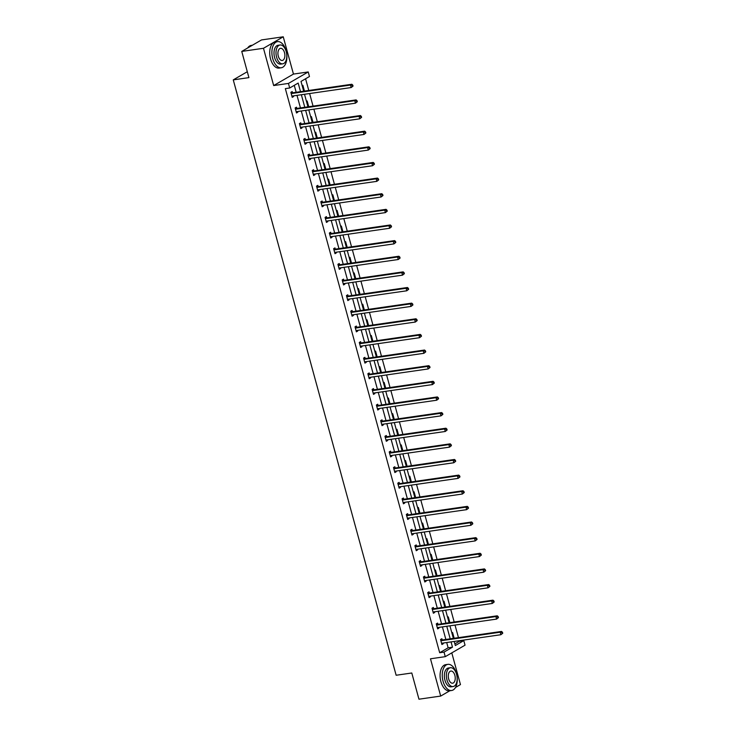 <?xml version="1.0" encoding="UTF-8"?>
<svg xmlns="http://www.w3.org/2000/svg" width="736" height="736" viewBox="0 0 736 736"><rect width="100%" height="100%" fill="white"/><g stroke="black" fill="none" stroke-linecap="round" stroke-linejoin="round"><path stroke-width="1.1" d="M454.876 643.899L459.448 641.24L463.79 640.614L465.042 645.178L445.271 656.659L430.486 658.794L440.689 696.072L418.959 699.2L411.792 672.998L396.143 675.252L233.266 79.874L248.915 77.62L241.748 51.419L261.519 39.928L283.25 36.8L263.479 48.282L273.672 85.56L288.448 83.435L308.228 71.953L309.47 76.507L301.006 81.429L303.674 91.209M241.748 51.419L263.479 48.282M440.689 696.072L449.834 690.754M455.51 687.461L460.46 684.581L451.784 652.869M273.672 85.56L293.452 74.078L283.25 36.8M293.452 74.078L308.228 71.953M459.448 641.24L459.301 640.706M458.464 637.643L455.023 625.076M454.186 622.003L450.745 609.445M449.908 606.372L446.467 593.805M445.63 590.741L442.198 578.174M441.352 575.11L437.92 562.543M437.083 559.47L433.642 546.903M432.805 543.84L429.364 531.272M428.527 528.209L425.086 515.642M424.249 512.569L420.808 500.011M419.971 496.938L416.53 484.371M415.693 481.307L412.261 468.74M411.415 465.676L407.983 453.109M407.137 450.036L403.705 437.469M402.868 434.406L399.427 421.838M398.59 418.775L395.149 406.208M394.312 403.135L390.871 390.577M390.034 387.504L386.593 374.937M385.756 371.873L382.315 359.306M381.478 356.242L378.046 343.675M377.2 340.602L373.768 328.035M372.922 324.972L369.49 312.404M368.653 309.341L365.212 296.774M364.375 293.701L360.934 281.143M360.097 278.07L356.656 265.503M355.819 262.439L352.378 249.872M351.541 246.808L348.1 234.241M347.263 231.168L343.832 218.601M342.985 215.538L339.554 202.97M338.707 199.907L335.276 187.34M334.438 184.276L330.998 171.709M330.16 168.636L326.72 156.069M325.882 153.005L322.442 140.438M321.604 137.374L318.164 124.807M317.326 121.734L313.886 109.167M313.048 106.104L309.617 93.536M308.77 90.473L305.578 78.77M247.305 71.723L233.266 79.874M437.911 624.211L437.607 623.098L436.273 623.87L437.644 628.884L438.978 628.102L438.785 627.412M429.355 592.949L429.051 591.827L427.717 592.6L429.088 597.614L430.422 596.841L430.238 596.151M420.808 561.678L420.495 560.556L419.161 561.338L420.532 566.343L421.866 565.57L421.682 564.88M412.252 530.417L411.948 529.294L410.605 530.067L411.976 535.081L413.319 534.308L413.126 533.609M403.696 499.146L403.392 498.024L402.058 498.806L403.429 503.81L404.763 503.038L404.57 502.348M395.14 467.884L394.836 466.762L393.502 467.535L394.873 472.549L396.207 471.767L396.023 471.077M386.593 436.614L386.28 435.491L384.946 436.273L386.317 441.278L387.651 440.505L387.467 439.815M378.037 405.343L377.734 404.23L376.39 405.002L377.761 410.016L379.104 409.234L378.911 408.544M369.481 374.081L369.178 372.959L367.844 373.732L369.214 378.746L370.548 377.973L370.355 377.283M360.925 342.81L360.622 341.688L359.288 342.47L360.658 347.475L361.992 346.702L361.808 346.012M352.378 311.549L352.066 310.426L350.732 311.199L352.102 316.213L353.436 315.44L353.252 314.741M343.822 280.278L343.519 279.156L342.176 279.938L343.546 284.942L344.89 284.17L344.696 283.48M335.266 249.016L334.963 247.894L333.629 248.667L335 253.681L336.334 252.899L336.14 252.209M326.72 217.746L326.407 216.623L325.073 217.405L326.444 222.41L327.778 221.637L327.594 220.947M318.164 186.475L317.851 185.362L316.517 186.134L317.888 191.148L319.222 190.366L319.038 189.676M309.608 155.213L309.304 154.091L307.961 154.864L309.332 159.878L310.675 159.105L310.482 158.415M301.052 123.942L300.748 122.82L299.414 123.602L300.785 128.607L302.119 127.834L301.926 127.144M292.505 92.681L292.192 91.558L290.858 92.331L292.229 97.345L293.563 96.572L293.379 95.873M300.518 91.66L298.172 83.076L289.699 87.998L285.347 88.624L439.677 652.731L448.141 647.809L446.697 642.519M445.86 639.455L442.419 626.888M441.582 623.824L438.141 611.257M437.304 608.194L433.872 595.626M433.026 592.554L429.594 579.986M428.757 576.923L425.316 564.356M424.479 561.292L421.038 548.725M420.201 545.652L416.76 533.085M415.923 530.021L412.482 517.454M411.645 514.39L408.204 501.823M407.367 498.76L403.935 486.192M403.089 483.12L399.657 470.552M398.811 467.489L395.379 454.922M394.542 451.858L391.101 439.291M390.264 436.218L386.823 423.651M385.986 420.587L382.545 408.02M381.708 404.956L378.267 392.389M377.43 389.326L373.989 376.758M373.152 373.686L369.72 361.118M368.874 358.055L365.442 345.488M364.596 342.424L361.164 329.857M360.327 326.784L356.886 314.217M356.049 311.153L352.608 298.586M351.771 295.522L348.33 282.955M347.493 279.892L344.052 267.324M343.215 264.252L339.774 251.684M338.937 248.621L335.506 236.054M334.659 232.99L331.228 220.423M330.39 217.35L326.95 204.783M326.112 201.719L322.672 189.152M321.834 186.088L318.394 173.521M317.556 170.458L314.116 157.89M313.278 154.818L309.838 142.25M309 139.187L305.56 126.62M304.722 123.556L301.291 110.989M300.444 107.916L297.013 95.358M296.176 92.285L294.271 85.339M296.774 108.312L296.47 107.189L295.136 107.971L296.507 112.976L297.841 112.203L297.657 111.513M305.33 139.582L305.026 138.46L303.692 139.233L305.063 144.247L306.397 143.465L306.204 142.775M313.886 170.844L313.582 169.722L312.239 170.504L313.61 175.508L314.953 174.736L314.76 174.046M322.442 202.115L322.129 200.992L320.795 201.765L322.166 206.779L323.5 206.006L323.316 205.307M330.988 233.376L330.685 232.254L329.351 233.036L330.722 238.041L332.056 237.268L331.862 236.578M339.544 264.647L339.241 263.525L337.907 264.298L339.278 269.312L340.612 268.539L340.418 267.849M348.1 295.909L347.797 294.796L346.454 295.568L347.824 300.582L349.168 299.8L348.974 299.11M356.656 327.18L356.344 326.057L355.01 326.839L356.38 331.844L357.714 331.071L357.53 330.381M365.203 358.45L364.9 357.328L363.566 358.101L364.936 363.115L366.27 362.333L366.077 361.643M373.759 389.712L373.456 388.59L372.122 389.372L373.492 394.376L374.826 393.604L374.633 392.914M382.315 420.983L382.012 419.86L380.668 420.633L382.039 425.647L383.373 424.874L383.189 424.175M390.871 452.244L390.558 451.122L389.224 451.904L390.595 456.909L391.929 456.136L391.745 455.446M399.418 483.515L399.114 482.393L397.78 483.166L399.151 488.18L400.485 487.407L400.292 486.717M407.974 514.777L407.67 513.664L406.336 514.436L407.698 519.45L409.041 518.668L408.848 517.978M416.53 546.048L416.217 544.925L414.883 545.707L416.254 550.712L417.588 549.939L417.404 549.249M425.086 577.318L424.773 576.196L423.439 576.969L424.81 581.983L426.144 581.201L425.96 580.511M433.633 608.58L433.329 607.458L431.995 608.24L433.366 613.244L434.7 612.472L434.507 611.782M442.189 639.851L441.885 638.728L440.542 639.501L441.913 644.515L443.256 643.742L443.063 643.043M289.699 87.998L288.448 83.435M445.271 656.659L444.02 652.105L452.493 647.183L451.048 641.893M439.677 652.731L444.02 652.105M450.202 638.83L446.77 626.262M445.933 623.199L442.492 610.632M441.655 607.559L438.214 595.001M437.377 591.928L433.936 579.361M433.099 576.297L429.658 563.73M428.821 560.666L425.38 548.099M424.543 545.026L421.112 532.459M420.265 529.396L416.834 516.828M415.987 513.765L412.556 501.198M411.718 498.125L408.278 485.567M407.44 482.494L404 469.927M403.162 466.863L399.722 454.296M398.884 451.232L395.444 438.665M394.606 435.592L391.166 423.025M390.328 419.962L386.897 407.394M386.05 404.331L382.619 391.764M381.772 388.7L378.341 376.133M377.504 373.06L374.063 360.493M373.226 357.429L369.785 344.862M368.948 341.798L365.507 329.231M364.67 326.158L361.229 313.591M360.392 310.528L356.951 297.96M356.114 294.897L352.682 282.33M351.836 279.266L348.404 266.699M347.567 263.626L344.126 251.059M343.289 247.995L339.848 235.428M339.011 232.364L335.57 219.797M334.733 216.724L331.292 204.157M330.455 201.094L327.014 188.526M326.177 185.463L322.736 172.896M321.899 169.832L318.467 157.265M317.621 154.192L314.189 141.625M313.352 138.561L309.911 125.994M309.074 122.93L305.633 110.363M304.796 107.29L301.355 94.723M454.204 641.442L455.326 645.536L463.79 640.614M304.511 94.272L307.952 106.84M308.789 109.903L312.23 122.47M313.067 125.543L316.508 138.101M317.345 141.174L320.786 153.741M321.623 156.805L325.064 169.372M325.901 172.436L329.332 185.003M330.179 188.076L333.61 200.643M334.457 203.706L337.888 216.274M338.726 219.337L342.166 231.904M343.004 234.977L346.444 247.535M347.282 250.608L350.722 263.175M351.56 266.239L355 278.806M355.838 281.87L359.278 294.437M360.116 297.51L363.547 310.077M364.394 313.14L367.825 325.708M368.662 328.771L372.103 341.338M372.94 344.411L376.381 356.969M377.218 360.042L380.659 372.609M381.496 375.673L384.937 388.24M385.774 391.304L389.215 403.871M390.052 406.944L393.493 419.511M394.33 422.574L397.762 435.142M398.608 438.205L402.04 450.772M402.877 453.845L406.318 466.403M407.155 469.476L410.596 482.043M411.433 485.107L414.874 497.674M415.711 500.738L419.152 513.305M419.989 516.378L423.43 528.945M424.267 532.008L427.699 544.576M428.545 547.639L431.977 560.206M432.823 563.279L436.255 575.837M437.092 578.91L440.533 591.477M441.37 594.541L444.811 607.108M445.648 610.172L449.089 622.739M449.926 625.812L453.367 638.379M451.876 632.923L452.576 632.518L453.946 637.532L453.247 637.937M447.598 617.292L448.298 616.888L449.668 621.892L448.969 622.306M443.32 601.662L444.02 601.257L445.39 606.262L444.691 606.666M439.042 586.022L439.742 585.617L441.112 590.631L440.413 591.036M434.764 570.391L435.464 569.986L436.834 575L436.135 575.405M430.486 554.76L431.186 554.355L432.556 559.36L431.857 559.765M426.208 539.12L426.908 538.715L428.278 543.729L427.579 544.134M421.94 523.489L422.63 523.084L424 528.098L423.31 528.503M417.662 507.858L418.361 507.454L419.732 512.458L419.032 512.872M413.384 492.228L414.083 491.823L415.454 496.828L414.754 497.232M409.106 476.588L409.805 476.183L411.176 481.197L410.476 481.602M404.828 460.957L405.527 460.552L406.898 465.566L406.198 465.971M400.55 445.326L401.249 444.921L402.62 449.926L401.92 450.331M396.272 429.686L396.971 429.281L398.342 434.295L397.642 434.7M391.994 414.055L392.693 413.65L394.064 418.664L393.364 419.069M387.725 398.424L388.415 398.02L389.786 403.024L389.096 403.438M383.447 382.794L384.146 382.389L385.517 387.394L384.818 387.798M379.169 367.154L379.868 366.749L381.239 371.763L380.54 372.168M374.891 351.523L375.59 351.118L376.961 356.132L376.262 356.537M370.613 335.892L371.312 335.487L372.683 340.492L371.984 340.897M366.335 320.252L367.034 319.847L368.405 324.861L367.706 325.266M362.057 304.621L362.756 304.216L364.127 309.23L363.428 309.635M357.779 288.99L358.478 288.586L359.849 293.59L359.15 294.004M353.51 273.36L354.2 272.955L355.571 277.96L354.881 278.364M349.232 257.72L349.931 257.315L351.302 262.329L350.603 262.734M344.954 242.089L345.653 241.684L347.024 246.698L346.325 247.103M340.676 226.458L341.375 226.053L342.746 231.058L342.047 231.463M336.398 210.818L337.097 210.413L338.468 215.427L337.769 215.832M332.12 195.187L332.819 194.782L334.19 199.796L333.491 200.201M327.842 179.556L328.541 179.152L329.912 184.156L329.213 184.57M323.564 163.926L324.263 163.521L325.634 168.526L324.935 168.93M319.295 148.286L319.994 147.881L321.365 152.895L320.666 153.3M315.017 132.655L315.716 132.25L317.087 137.264L316.388 137.669M310.739 117.024L311.438 116.619L312.809 121.624L312.11 122.029M306.461 101.393L307.16 100.979L308.531 105.993L307.832 106.398M302.183 85.753L302.882 85.348L304.253 90.362L303.554 90.767M448.141 647.809L452.493 647.183M292.072 96.784L293.563 96.572M303.471 90.473L304.253 90.362M296.35 112.415L297.841 112.203M307.749 106.104L308.531 105.993M300.628 128.046L302.119 127.834M312.027 121.744L312.809 121.624M304.906 143.686L306.397 143.465M316.305 137.374L317.087 137.264M309.184 159.316L310.675 159.105M320.583 153.005L321.365 152.895M313.462 174.947L314.953 174.736M324.861 168.636L325.634 168.526M317.74 190.587L319.222 190.366M329.139 184.276L329.912 184.156M322.009 206.218L323.5 206.006M333.417 199.907L334.19 199.796M326.287 221.849L327.778 221.637M337.686 215.538L338.468 215.427M330.565 237.48L332.056 237.268M341.964 231.178L342.746 231.058M334.843 253.12L336.334 252.899M346.242 246.808L347.024 246.698M339.121 268.75L340.612 268.539M350.52 262.439L351.302 262.329M343.399 284.381L344.89 284.17M354.798 278.07L355.571 277.96M347.677 300.021L349.168 299.8M359.076 293.71L359.849 293.59M351.946 315.652L353.436 315.44M363.354 309.341L364.127 309.23M356.224 331.283L357.714 331.071M367.623 324.972L368.405 324.861M360.502 346.914L361.992 346.702M371.901 340.612L372.683 340.492M364.78 362.554L366.27 362.333M376.179 356.242L376.961 356.132M369.058 378.184L370.548 377.973M380.457 371.873L381.239 371.763M373.336 393.815L374.826 393.604M384.735 387.504L385.517 387.394M377.614 409.455L379.104 409.234M389.013 403.144L389.786 403.024M381.892 425.086L383.373 424.874M393.291 418.775L394.064 418.664M386.161 440.717L387.651 440.505M397.569 434.406L398.342 434.295M390.439 456.348L391.929 456.136M401.838 450.046L402.62 449.926M394.717 471.988L396.207 471.767M406.116 465.676L406.898 465.566M398.995 487.618L400.485 487.407M410.394 481.307L411.176 481.197M403.273 503.249L404.763 503.038M414.672 496.938L415.454 496.828M407.551 518.889L409.041 518.668M418.95 512.578L419.732 512.458M411.829 534.52L413.319 534.308M423.228 528.209L424 528.098M416.107 550.151L417.588 549.939M427.506 543.84L428.278 543.729M420.376 565.782L421.866 565.57M431.784 559.48L432.556 559.36M424.654 581.422L426.144 581.201M436.052 575.11L436.834 575M428.932 597.052L430.422 596.841M440.33 590.741L441.112 590.631M433.21 612.683L434.7 612.472M444.608 606.372L445.39 606.262M437.488 628.323L438.978 628.102M448.886 622.012L449.668 621.892M441.766 643.954L443.256 643.742M453.164 637.643L453.946 637.532M353.041 86.094L352.765 85.091L352.231 85.404L352.507 86.397L353.041 86.094L351.182 87.547L292.339 96.03A1.058 0.856 -120.1 0 0 292.036 96.149L291.925 96.223M352.507 86.397L351.182 87.547L350.502 85.045L351.836 84.263L292.992 92.745A1.058 0.856 -120.1 0 1 292.643 92.718L290.996 92.248M291.162 93.454L291.309 93.5A1.058 0.856 -120.1 0 0 291.649 93.518L350.502 85.045L352.231 85.404M292.45 96.011L291.953 96.352M352.765 85.091L351.836 84.263M252.374 45.246L251.261 45.402A13.211 7.342 81.8 0 0 247.682 47.969M286.074 50.812A13.211 7.342 81.8 0 0 277.518 41.621A13.211 7.342 81.8 0 0 272.716 58.576A13.211 7.342 81.8 0 0 281.281 67.767A13.211 7.342 81.8 0 0 286.074 50.812M277.518 41.621L275.338 41.934A13.211 7.342 81.8 0 0 270.544 58.889A13.211 7.342 81.8 0 0 279.11 68.08L281.281 67.767M282.753 63.82L280.756 64.106A9.513 5.29 -98.2 0 1 274.583 57.491A9.513 5.29 -98.2 0 1 278.042 45.282L280.039 44.997A9.513 5.29 81.8 0 0 276.589 57.196A9.513 5.29 81.8 0 0 282.753 63.82A9.513 5.29 81.8 0 0 286.203 51.612A9.513 5.29 81.8 0 0 280.039 44.997M278.3 56.203A6.127 3.404 81.8 0 0 282.274 60.472A6.127 3.404 81.8 0 0 284.492 52.606A6.127 3.404 81.8 0 0 280.526 48.337A6.127 3.404 81.8 0 0 278.3 56.203M456.44 673.541A13.211 7.342 81.8 0 0 447.874 664.35A13.211 7.342 81.8 0 0 443.072 681.306A13.211 7.342 81.8 0 0 451.637 690.497A13.211 7.342 81.8 0 0 456.44 673.541M447.874 664.35L445.703 664.663A13.211 7.342 81.8 0 0 440.901 681.619A13.211 7.342 81.8 0 0 449.466 690.81L451.637 690.497M453.109 686.55L451.113 686.835A9.513 5.29 -98.2 0 1 444.949 680.22A9.513 5.29 -98.2 0 1 448.399 668.012L450.404 667.727A9.513 5.29 81.8 0 0 446.945 679.926A9.513 5.29 81.8 0 0 453.109 686.55A9.513 5.29 81.8 0 0 456.568 674.342A9.513 5.29 81.8 0 0 450.404 667.727M448.656 678.932A6.127 3.404 81.8 0 0 452.631 683.201A6.127 3.404 81.8 0 0 454.857 675.335A6.127 3.404 81.8 0 0 450.883 671.066A6.127 3.404 81.8 0 0 448.656 678.932M357.319 101.724L357.043 100.722L356.509 101.034L356.785 102.037L357.319 101.724L355.46 103.178L296.617 111.66A1.058 0.856 -120.1 0 0 296.314 111.78L296.203 111.854M356.785 102.037L355.46 103.178L354.77 100.676L356.114 99.903L297.261 108.376A1.058 0.856 -120.1 0 1 296.921 108.348L295.274 107.888M295.44 109.084L295.587 109.13A1.058 0.856 -120.1 0 0 295.927 109.158L354.77 100.676L356.509 101.034M296.728 111.642L296.231 111.982M357.043 100.722L356.114 99.903M361.597 117.355L361.321 116.352L360.787 116.665L361.063 117.668L361.597 117.355L359.738 118.818L300.895 127.291A1.058 0.856 -120.1 0 0 300.582 127.411L300.472 127.494M361.063 117.668L359.738 118.818L359.048 116.306L360.392 115.534L301.539 124.016A1.058 0.856 -120.1 0 1 301.199 123.988L299.552 123.519M299.718 124.724L299.865 124.761A1.058 0.856 -120.1 0 0 300.205 124.789L359.048 116.306L360.787 116.665M301.006 127.282L300.509 127.622M361.321 116.352L360.392 115.534M365.875 132.995L365.599 131.992L365.065 132.296L365.341 133.299L365.875 132.995L364.016 134.449L305.164 142.931A1.058 0.856 -120.1 0 0 304.86 143.042L304.75 143.124M365.341 133.299L364.016 134.449L363.326 131.946L364.66 131.164L305.817 139.647A1.058 0.856 -120.1 0 1 305.477 139.619L303.83 139.15M303.996 140.355L304.143 140.392A1.058 0.856 -120.1 0 0 304.483 140.42L363.326 131.946L365.065 132.296M305.284 142.913L304.787 143.253M365.599 131.992L364.66 131.164M370.153 148.626L369.877 147.623L369.343 147.936L369.619 148.939L370.153 148.626L368.294 150.08L309.442 158.562A1.058 0.856 -120.1 0 0 309.138 158.682L309.028 158.755M369.619 148.939L368.294 150.08L367.604 147.577L368.938 146.804L310.095 155.278A1.058 0.856 -120.1 0 1 309.755 155.25L308.108 154.79M308.274 155.986L308.412 156.032A1.058 0.856 -120.1 0 0 308.761 156.05L367.604 147.577L369.343 147.936M309.552 158.544L309.065 158.884M369.877 147.623L368.938 146.804M374.431 164.257L374.155 163.254L373.621 163.567L373.897 164.57L374.431 164.257L372.563 165.72L313.72 174.193A1.058 0.856 -120.1 0 0 313.416 174.312L313.306 174.386M373.897 164.57L372.563 165.72L371.882 163.208L373.216 162.435L314.373 170.908A1.058 0.856 -120.1 0 1 314.033 170.89L312.386 170.421M312.552 171.626L312.69 171.663A1.058 0.856 -120.1 0 0 313.039 171.69L371.882 163.208L373.621 163.567M313.83 174.174L313.343 174.524M374.155 163.254L373.216 162.435M378.7 179.888L378.433 178.885L377.899 179.198L378.166 180.2L378.7 179.888L376.841 181.35L317.998 189.824A1.058 0.856 -120.1 0 0 317.694 189.943L317.584 190.026M378.166 180.2L376.841 181.35L376.16 178.848L377.494 178.066L318.651 186.548A1.058 0.856 -120.1 0 1 318.302 186.521L316.655 186.052M316.83 187.257L316.968 187.294A1.058 0.856 -120.1 0 0 317.317 187.321L376.16 178.848L377.899 179.198M318.108 189.814L317.621 190.155M378.433 178.885L377.494 178.066M382.978 195.528L382.711 194.525L382.168 194.838L382.444 195.831L382.978 195.528L381.119 196.981L322.276 205.464A1.058 0.856 -120.1 0 0 321.972 205.583L321.862 205.657M382.444 195.831L381.119 196.981L380.438 194.479L381.772 193.697L322.929 202.179A1.058 0.856 -120.1 0 1 322.58 202.152L320.933 201.682M321.098 202.888L321.246 202.934A1.058 0.856 -120.1 0 0 321.586 202.952L380.438 194.479L382.168 194.838M322.386 205.445L321.899 205.786M382.711 194.525L381.772 193.697M387.256 211.158L386.98 210.156L386.446 210.468L386.722 211.471L387.256 211.158L385.397 212.612L326.554 221.094A1.058 0.856 -120.1 0 0 326.25 221.214L326.14 221.288M386.722 211.471L385.397 212.612L384.716 210.11L386.05 209.337L327.207 217.81A1.058 0.856 -120.1 0 1 326.858 217.782L325.211 217.322M325.376 218.518L325.524 218.564A1.058 0.856 -120.1 0 0 325.864 218.592L384.716 210.11L386.446 210.468M326.664 221.076L326.168 221.416M386.98 210.156L386.05 209.337M391.534 226.789L391.258 225.786L390.724 226.099L391 227.102L391.534 226.789L389.675 228.252L330.832 236.725A1.058 0.856 -120.1 0 0 330.528 236.845L330.409 236.928M391 227.102L389.675 228.252L388.985 225.74L390.328 224.968L331.476 233.45A1.058 0.856 -120.1 0 1 331.136 233.422L329.489 232.953M329.654 234.158L329.802 234.195A1.058 0.856 -120.1 0 0 330.142 234.223L388.985 225.74L390.724 226.099M330.942 236.707L330.446 237.056M391.258 225.786L390.328 224.968M395.812 242.429L395.536 241.426L395.002 241.73L395.278 242.733L395.812 242.429L393.953 243.883L335.11 252.365A1.058 0.856 -120.1 0 0 334.797 252.476L334.687 252.558M395.278 242.733L393.953 243.883L393.263 241.38L394.606 240.598L335.754 249.081A1.058 0.856 -120.1 0 1 335.414 249.053L333.767 248.584M333.932 249.789L334.08 249.826A1.058 0.856 -120.1 0 0 334.42 249.854L393.263 241.38L395.002 241.73M335.22 252.347L334.724 252.687M395.536 241.426L394.606 240.598M400.09 258.06L399.814 257.057L399.28 257.37L399.556 258.373L400.09 258.06L398.231 259.514L339.379 267.996A1.058 0.856 -120.1 0 0 339.075 268.116L338.965 268.189M399.556 258.373L398.231 259.514L397.541 257.011L398.875 256.238L340.032 264.712A1.058 0.856 -120.1 0 1 339.692 264.684L338.045 264.224M338.21 265.42L338.358 265.466A1.058 0.856 -120.1 0 0 338.698 265.484L397.541 257.011L399.28 257.37M339.498 267.978L339.002 268.318M399.814 257.057L398.875 256.238M404.368 273.691L404.092 272.688L403.558 273.001L403.834 274.004L404.368 273.691L402.509 275.154L343.657 283.627A1.058 0.856 -120.1 0 0 343.353 283.746L343.243 283.82M403.834 274.004L402.509 275.154L401.819 272.642L403.153 271.869L344.31 280.342A1.058 0.856 -120.1 0 1 343.97 280.324L342.323 279.855M342.488 281.06L342.626 281.097A1.058 0.856 -120.1 0 0 342.976 281.124L401.819 272.642L403.558 273.001M343.767 283.608L343.28 283.958M404.092 272.688L403.153 271.869M408.646 289.322L408.37 288.319L407.836 288.632L408.103 289.634L408.646 289.322L406.778 290.784L347.935 299.258A1.058 0.856 -120.1 0 0 347.631 299.377L347.521 299.46M408.103 289.634L406.778 290.784L406.097 288.282L407.431 287.5L348.588 295.982A1.058 0.856 -120.1 0 1 348.238 295.955L346.601 295.486M346.766 296.691L346.904 296.728A1.058 0.856 -120.1 0 0 347.254 296.755L406.097 288.282L407.836 288.632M348.045 299.248L347.558 299.589M408.37 288.319L407.431 287.5M412.914 304.962L412.648 303.959L412.114 304.262L412.381 305.265L412.914 304.962L411.056 306.415L352.213 314.898A1.058 0.856 -120.1 0 0 351.909 315.017L351.799 315.091M412.381 305.265L411.056 306.415L410.375 303.913L411.709 303.131L352.866 311.613A1.058 0.856 -120.1 0 1 352.516 311.586L350.87 311.116M351.044 312.322L351.182 312.368A1.058 0.856 -120.1 0 0 351.532 312.386L410.375 303.913L412.114 304.262M352.323 314.879L351.836 315.22M412.648 303.959L411.709 303.131M417.192 320.592L416.926 319.59L416.383 319.902L416.659 320.905L417.192 320.592L415.334 322.046L356.491 330.528A1.058 0.856 -120.1 0 0 356.187 330.648L356.077 330.722M416.659 320.905L415.334 322.046L414.653 319.544L415.987 318.771L357.144 327.244A1.058 0.856 -120.1 0 1 356.794 327.216L355.148 326.756M355.313 327.952L355.46 327.998A1.058 0.856 -120.1 0 0 355.801 328.026L414.653 319.544L416.383 319.902M356.601 330.51L356.114 330.85M416.926 319.59L415.987 318.771M421.47 336.223L421.194 335.22L420.661 335.533L420.937 336.536L421.47 336.223L419.612 337.686L360.769 346.159A1.058 0.856 -120.1 0 0 360.465 346.279L360.355 346.362M420.937 336.536L419.612 337.686L418.931 335.174L420.265 334.402L361.422 342.884A1.058 0.856 -120.1 0 1 361.072 342.856L359.426 342.387M359.591 343.592L359.738 343.629A1.058 0.856 -120.1 0 0 360.079 343.657L418.931 335.174L420.661 335.533M360.879 346.141L360.382 346.49M421.194 335.22L420.265 334.402M425.748 351.863L425.472 350.86L424.939 351.164L425.215 352.167L425.748 351.863L423.89 353.317L365.047 361.799A1.058 0.856 -120.1 0 0 364.743 361.91L364.624 361.992M425.215 352.167L423.89 353.317L423.2 350.814L424.543 350.032L365.691 358.515A1.058 0.856 -120.1 0 1 365.35 358.487L363.704 358.018M363.869 359.223L364.016 359.26A1.058 0.856 -120.1 0 0 364.357 359.288L423.2 350.814L424.939 351.164M365.157 361.781L364.66 362.121M425.472 350.86L424.543 350.032M430.026 367.494L429.75 366.491L429.217 366.804L429.493 367.807L430.026 367.494L428.168 368.948L369.325 377.43A1.058 0.856 -120.1 0 0 369.012 377.55L368.902 377.623M429.493 367.807L428.168 368.948L427.478 366.445L428.821 365.672L369.969 374.146A1.058 0.856 -120.1 0 1 369.628 374.118L367.982 373.658M368.147 374.854L368.294 374.9A1.058 0.856 -120.1 0 0 368.635 374.918L427.478 366.445L429.217 366.804M369.435 377.412L368.938 377.752M429.75 366.491L428.821 365.672M434.304 383.125L434.028 382.122L433.495 382.435L433.771 383.438L434.304 383.125L432.446 384.588L373.594 393.061A1.058 0.856 -120.1 0 0 373.29 393.18L373.18 393.254M433.771 383.438L432.446 384.588L431.756 382.076L433.09 381.303L374.247 389.776A1.058 0.856 -120.1 0 1 373.906 389.758L372.26 389.289M372.425 390.494L372.563 390.531A1.058 0.856 -120.1 0 0 372.913 390.558L431.756 382.076L433.495 382.435M373.713 393.042L373.216 393.392M434.028 382.122L433.09 381.303M438.582 398.756L438.306 397.753L437.773 398.066L438.049 399.068L438.582 398.756L436.724 400.218L377.872 408.692A1.058 0.856 -120.1 0 0 377.568 408.811L377.458 408.894M438.049 399.068L436.724 400.218L436.034 397.707L437.368 396.934L378.525 405.416A1.058 0.856 -120.1 0 1 378.184 405.389L376.538 404.92M376.703 406.125L376.841 406.162A1.058 0.856 -120.1 0 0 377.191 406.189L436.034 397.707L437.773 398.066M377.982 408.682L377.494 409.023M438.306 397.753L437.368 396.934M442.86 414.396L442.584 413.393L442.051 413.696L442.318 414.699L442.86 414.396L440.993 415.849L382.15 424.332A1.058 0.856 -120.1 0 0 381.846 424.451L381.736 424.525M442.318 414.699L440.993 415.849L440.312 413.347L441.646 412.565L382.803 421.047A1.058 0.856 -120.1 0 1 382.453 421.02L380.816 420.55M380.981 421.756L381.119 421.802A1.058 0.856 -120.1 0 0 381.469 421.82L440.312 413.347L442.051 413.696M382.26 424.313L381.772 424.654M442.584 413.393L441.646 412.565M447.129 430.026L446.862 429.024L446.329 429.336L446.596 430.339L447.129 430.026L445.271 431.48L386.428 439.962A1.058 0.856 -120.1 0 0 386.124 440.082L386.014 440.156M446.596 430.339L445.271 431.48L444.59 428.978L445.924 428.205L387.081 436.678A1.058 0.856 -120.1 0 1 386.731 436.65L385.084 436.19M385.25 437.386L385.397 437.432A1.058 0.856 -120.1 0 0 385.747 437.46L444.59 428.978L446.329 429.336M386.538 439.944L386.05 440.284M446.862 429.024L445.924 428.205M451.407 445.657L451.131 444.654L450.598 444.967L450.874 445.97L451.407 445.657L449.549 447.12L390.706 455.593A1.058 0.856 -120.1 0 0 390.402 455.713L390.292 455.796M450.874 445.97L449.549 447.12L448.868 444.608L450.202 443.836L391.359 452.318A1.058 0.856 -120.1 0 1 391.009 452.29L389.362 451.821M389.528 453.026L389.675 453.063A1.058 0.856 -120.1 0 0 390.016 453.091L448.868 444.608L450.598 444.967M390.816 455.575L390.328 455.924M451.131 444.654L450.202 443.836M455.685 461.297L455.409 460.294L454.876 460.598L455.152 461.601L455.685 461.297L453.827 462.751L394.984 471.224A1.058 0.856 -120.1 0 0 394.68 471.344L394.57 471.426M455.152 461.601L453.827 462.751L453.146 460.248L454.48 459.466L395.628 467.949A1.058 0.856 -120.1 0 1 395.287 467.921L393.64 467.452M393.806 468.657L393.953 468.694A1.058 0.856 -120.1 0 0 394.294 468.722L453.146 460.248L454.876 460.598M395.094 471.215L394.597 471.555M455.409 460.294L454.48 459.466M459.963 476.928L459.687 475.925L459.154 476.238L459.43 477.241L459.963 476.928L458.105 478.382L399.262 486.864A1.058 0.856 -120.1 0 0 398.958 486.984L398.838 487.057M459.43 477.241L458.105 478.382L457.415 475.879L458.758 475.106L399.906 483.58A1.058 0.856 -120.1 0 1 399.565 483.552L397.918 483.092M398.084 484.288L398.231 484.334A1.058 0.856 -120.1 0 0 398.572 484.352L457.415 475.879L459.154 476.238M399.372 486.846L398.875 487.186M459.687 475.925L458.758 475.106M464.241 492.559L463.965 491.556L463.432 491.869L463.708 492.872L464.241 492.559L462.383 494.022L403.54 502.495A1.058 0.856 -120.1 0 0 403.227 502.614L403.116 502.688M463.708 492.872L462.383 494.022L461.693 491.51L463.027 490.737L404.184 499.21A1.058 0.856 -120.1 0 1 403.843 499.192L402.196 498.723M402.362 499.928L402.509 499.965A1.058 0.856 -120.1 0 0 402.85 499.992L461.693 491.51L463.432 491.869M403.65 502.476L403.153 502.826M463.965 491.556L463.027 490.737M468.519 508.19L468.243 507.187L467.71 507.5L467.986 508.502L468.519 508.19L466.661 509.652L407.808 518.126A1.058 0.856 -120.1 0 0 407.505 518.245L407.394 518.328M467.986 508.502L466.661 509.652L465.971 507.141L467.305 506.368L408.462 514.85A1.058 0.856 -120.1 0 1 408.121 514.823L406.474 514.354M406.64 515.559L406.778 515.596A1.058 0.856 -120.1 0 0 407.128 515.623L465.971 507.141L467.71 507.5M407.919 518.116L407.431 518.457M468.243 507.187L467.305 506.368M472.797 523.83L472.521 522.827L471.988 523.13L472.264 524.133L472.797 523.83L470.939 525.283L412.086 533.766A1.058 0.856 -120.1 0 0 411.783 533.885L411.672 533.959M472.264 524.133L470.939 525.283L470.249 522.781L471.583 521.999L412.74 530.481A1.058 0.856 -120.1 0 1 412.399 530.454L410.752 529.984M410.918 531.19L411.056 531.236A1.058 0.856 -120.1 0 0 411.406 531.254L470.249 522.781L471.988 523.13M412.197 533.747L411.709 534.088M472.521 522.827L471.583 521.999M477.075 539.46L476.799 538.458L476.266 538.77L476.532 539.773L477.075 539.46L475.208 540.914L416.364 549.396A1.058 0.856 -120.1 0 0 416.061 549.516L415.95 549.59M476.532 539.773L475.208 540.914L474.527 538.412L475.861 537.639L417.018 546.112A1.058 0.856 -120.1 0 1 416.668 546.084L415.021 545.624M415.196 546.82L415.334 546.866A1.058 0.856 -120.1 0 0 415.684 546.894L474.527 538.412L476.266 538.77M416.475 549.378L415.987 549.718M476.799 538.458L475.861 537.639M481.344 555.091L481.077 554.088L480.534 554.401L480.81 555.404L481.344 555.091L479.486 556.554L420.642 565.027A1.058 0.856 -120.1 0 0 420.339 565.147L420.228 565.23M480.81 555.404L479.486 556.554L478.805 554.042L480.139 553.27L421.296 561.752A1.058 0.856 -120.1 0 1 420.946 561.724L419.299 561.255M419.465 562.46L419.612 562.497A1.058 0.856 -120.1 0 0 419.952 562.525L478.805 554.042L480.534 554.401M420.753 565.009L420.265 565.358M481.077 554.088L480.139 553.27M485.622 570.731L485.346 569.728L484.812 570.032L485.088 571.035L485.622 570.731L483.764 572.185L424.92 580.658A1.058 0.856 -120.1 0 0 424.617 580.778L424.506 580.86M485.088 571.035L483.764 572.185L483.083 569.682L484.417 568.9L425.574 577.383A1.058 0.856 -120.1 0 1 425.224 577.355L423.577 576.886M423.743 578.091L423.89 578.128A1.058 0.856 -120.1 0 0 424.23 578.156L483.083 569.682L484.812 570.032M425.031 580.649L424.543 580.989M485.346 569.728L484.417 568.9M489.9 586.362L489.624 585.359L489.09 585.672L489.366 586.675L489.9 586.362L488.042 587.816L429.198 596.298A1.058 0.856 -120.1 0 0 428.895 596.418L428.784 596.491M489.366 586.675L488.042 587.816L487.352 585.313L488.695 584.54L429.842 593.014A1.058 0.856 -120.1 0 1 429.502 592.986L427.855 592.526M428.021 593.722L428.168 593.768A1.058 0.856 -120.1 0 0 428.508 593.786L487.352 585.313L489.09 585.672M429.309 596.28L428.812 596.62M489.624 585.359L488.695 584.54M494.178 601.993L493.902 600.99L493.368 601.303L493.644 602.306L494.178 601.993L492.32 603.456L433.476 611.929A1.058 0.856 -120.1 0 0 433.164 612.048L433.053 612.122M493.644 602.306L492.32 603.456L491.63 600.944L492.973 600.171L434.12 608.644A1.058 0.856 -120.1 0 1 433.78 608.626L432.133 608.157M432.299 609.362L432.446 609.399A1.058 0.856 -120.1 0 0 432.786 609.426L491.63 600.944L493.368 601.303M433.587 611.91L433.09 612.26M493.902 600.99L492.973 600.171M498.456 617.624L498.18 616.621L497.646 616.934L497.922 617.936L498.456 617.624L496.598 619.086L437.745 627.56A1.058 0.856 -120.1 0 0 437.442 627.679L437.331 627.762M497.922 617.936L496.598 619.086L495.908 616.575L497.242 615.802L438.398 624.284A1.058 0.856 -120.1 0 1 438.058 624.257L436.411 623.788M436.577 624.993L436.724 625.03A1.058 0.856 -120.1 0 0 437.064 625.057L495.908 616.575L497.646 616.934M437.865 627.55L437.368 627.891M498.18 616.621L497.242 615.802M502.734 633.264L502.458 632.261L501.924 632.564L502.2 633.567L502.734 633.264L500.876 634.717L442.023 643.2A1.058 0.856 -120.1 0 0 441.72 643.319L441.609 643.393M502.2 633.567L500.876 634.717L500.186 632.215L501.52 631.433L442.676 639.915A1.058 0.856 -120.1 0 1 442.336 639.888L440.689 639.418M440.855 640.624L440.993 640.67A1.058 0.856 -120.1 0 0 441.342 640.688L500.186 632.215L501.924 632.564M442.134 643.181L441.646 643.522M502.458 632.261L501.52 631.433M291.309 93.5L292.643 92.718M291.649 93.518L292.992 92.745M295.587 109.13L296.921 108.348M295.927 109.158L297.261 108.376M299.865 124.761L301.199 123.988M300.205 124.789L301.539 124.016M304.143 140.392L305.477 139.619M304.483 140.42L305.817 139.647M308.412 156.032L309.755 155.25M308.761 156.05L310.095 155.278M312.69 171.663L314.033 170.89M313.039 171.69L314.373 170.908M316.968 187.294L318.302 186.521M317.317 187.321L318.651 186.548M321.246 202.934L322.58 202.152M321.586 202.952L322.929 202.179M325.524 218.564L326.858 217.782M325.864 218.592L327.207 217.81M329.802 234.195L331.136 233.422M330.142 234.223L331.476 233.45M334.08 249.826L335.414 249.053M334.42 249.854L335.754 249.081M338.358 265.466L339.692 264.684M338.698 265.484L340.032 264.712M342.626 281.097L343.97 280.324M342.976 281.124L344.31 280.342M346.904 296.728L348.238 295.955M347.254 296.755L348.588 295.982M351.182 312.368L352.516 311.586M351.532 312.386L352.866 311.613M355.46 327.998L356.794 327.216M355.801 328.026L357.144 327.244M359.738 343.629L361.072 342.856M360.079 343.657L361.422 342.884M364.016 359.26L365.35 358.487M364.357 359.288L365.691 358.515M368.294 374.9L369.628 374.118M368.635 374.918L369.969 374.146M372.563 390.531L373.906 389.758M372.913 390.558L374.247 389.776M376.841 406.162L378.184 405.389M377.191 406.189L378.525 405.416M381.119 421.802L382.453 421.02M381.469 421.82L382.803 421.047M385.397 437.432L386.731 436.65M385.747 437.46L387.081 436.678M389.675 453.063L391.009 452.29M390.016 453.091L391.359 452.318M393.953 468.694L395.287 467.921M394.294 468.722L395.628 467.949M398.231 484.334L399.565 483.552M398.572 484.352L399.906 483.58M402.509 499.965L403.843 499.192M402.85 499.992L404.184 499.21M406.778 515.596L408.121 514.823M407.128 515.623L408.462 514.85M411.056 531.236L412.399 530.454M411.406 531.254L412.74 530.481M415.334 546.866L416.668 546.084M415.684 546.894L417.018 546.112M419.612 562.497L420.946 561.724M419.952 562.525L421.296 561.752M423.89 578.128L425.224 577.355M424.23 578.156L425.574 577.383M428.168 593.768L429.502 592.986M428.508 593.786L429.842 593.014M432.446 609.399L433.78 608.626M432.786 609.426L434.12 608.644M436.724 625.03L438.058 624.257M437.064 625.057L438.398 624.284M440.993 640.67L442.336 639.888M441.342 640.688L442.676 639.915"/></g></svg>

